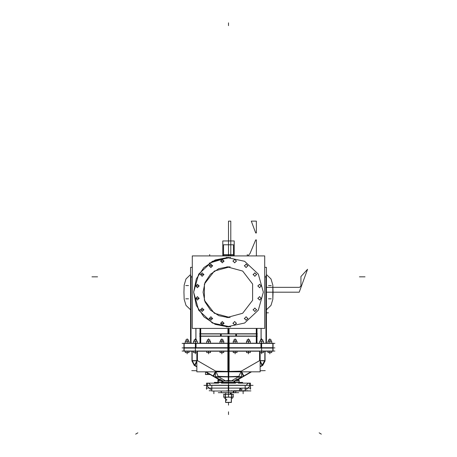 <?xml version="1.0" encoding="UTF-8"?>
<svg xmlns="http://www.w3.org/2000/svg" width="457" height="457" viewBox="0 0 457 457"><rect width="100%" height="100%" fill="white"/><g stroke="black" fill="none" stroke-linecap="round" stroke-linejoin="round"><path stroke-width="0.69" d="M220.52 333.793L236.48 333.793L236.48 336.226L220.52 336.226L220.52 333.793M261.61 347.96L272.835 347.96L261.61 348.068L261.61 341.282M272.829 343.201L227.849 343.201L227.849 348.068L272.829 348.063L273.086 343.201L272.829 348.068M195.39 343.304L184.165 343.304L195.39 343.201L195.39 341.282M184.171 348.068L195.39 348.068L195.39 343.201L183.914 343.201L183.914 348.068L184.171 343.201M264.82 360.836L260.164 360.727M195.39 352.553L195.39 351.193L195.39 352.553L195.39 351.193L195.39 352.553L195.39 351.193L184.171 351.193L184.171 347.737L229.151 347.737L229.151 351.193L195.39 351.193L195.39 347.737M261.61 352.553L261.61 351.193L227.849 351.193L227.849 347.737L273.086 347.737L273.086 351.193L261.61 351.193L261.61 352.553L261.61 347.737L272.835 347.84L261.61 347.84M192.174 351.193L191.929 360.79L196.836 360.647L192.18 360.647L196.836 360.647L192.18 360.647L192.174 351.193L191.929 360.984L194.191 365.269M194.425 365.114L192.18 360.836L196.836 360.836M205.473 371.821L206.804 372.512M229.123 351.193L229.123 371.821L228.323 371.821L228.294 376.831L218.315 376.608L225.45 380.875L228.294 380.498L225.45 380.875L228.294 380.498L225.45 380.875L218.315 376.608L228.209 376.819L228.22 371.821L196.836 371.821L196.836 352.581M228.706 380.498L231.55 380.875L238.685 376.608L228.791 376.819L238.685 376.608L228.791 376.819L238.685 376.608L231.55 380.875L238.685 376.608L231.55 380.875L228.706 380.498M264.826 351.193L265.071 360.79L264.826 351.193L265.071 360.79L260.164 360.647L264.82 360.647L260.164 360.647L264.82 360.647L264.826 351.193L264.82 360.984L265.077 351.193M207.764 374.529L205.513 374.529L205.513 371.844L207.444 372.878M214.339 382.555L242.661 382.555M214.424 383.132L214.424 382.389L242.604 382.389L242.576 383.132M228.546 385.228L245.22 385.228L228.546 385.228L228.546 391.026L245.22 391.026L228.546 391.026L228.546 385.228L228.546 391.026L211.78 391.026L228.454 391.026L228.546 385.228M211.78 385.228L228.454 385.228L211.78 385.228M233.498 391.026L233.087 392.746L235.435 392.746L236.058 391.026M220.942 391.026L221.565 392.746L233.698 392.746L234.173 391.026M236.994 380.338L236.994 379.853L235.778 379.853L238.223 379.864L236.92 379.687L238.217 379.687L238.217 380.338M235.778 380.338L235.778 379.693L236.994 379.796L236.994 378.636L236.994 379.693L238.217 379.796L235.778 379.687L237.074 379.687L237.074 380.338M218.783 379.687L221.222 379.687L218.783 379.796L221.222 379.693L221.222 380.338L221.222 379.687L221.222 380.338L221.194 379.853L218.783 379.853L221.234 379.864L218.783 379.853L221.222 379.853L218.783 379.853L218.783 380.338L218.783 379.796M223.776 394.271L225.232 394.271L225.232 397.167L223.776 397.167L223.799 394.271L223.776 397.167M231.768 397.167L231.768 394.271L233.224 394.271L233.201 397.167L225.232 397.167M196.607 341.236L196.613 339.751L194.162 339.985L196.613 339.974L196.613 341.236L196.613 339.974L194.174 339.974L194.174 341.236L194.174 339.751L196.613 339.974M209.837 339.751L209.837 341.236L209.809 339.974L207.387 339.985L209.837 339.974L209.837 341.236L209.837 339.974L207.398 339.974L207.398 341.236L207.404 339.751L209.837 339.974L207.398 339.757L207.398 341.236M223.09 339.751L223.09 341.236L223.107 339.985L220.645 339.985L223.096 339.974L223.096 341.236L223.096 339.974L220.657 339.974L220.657 341.236L220.657 339.751L223.096 339.751L220.657 339.757L220.657 341.236L220.657 339.751M233.904 339.751L233.904 341.236L233.904 339.751L236.343 339.974L233.904 339.751L233.904 341.236L233.904 339.751L236.343 339.751L236.343 341.236L236.343 339.974L233.893 339.985L236.343 339.974L236.343 341.236M249.596 339.751L249.596 341.236L249.613 339.985L247.151 339.985L249.602 339.974L249.602 341.236L249.602 339.985L249.602 341.236L249.602 339.985L247.163 339.974L247.163 341.236L247.163 339.751L249.602 339.751L247.163 339.757L247.163 341.236L247.163 339.751M260.393 341.236L260.393 339.751L262.826 339.751L262.821 341.236L262.838 339.985L260.376 339.985L262.826 339.974L262.826 341.236M268.693 339.751L271.07 339.751L271.07 341.236L271.07 339.985L268.619 339.985L271.081 339.985M188.37 339.859L185.988 339.751M185.93 341.236L185.93 339.751L188.381 339.985L185.93 339.974L185.93 341.236L185.93 339.859M185.93 339.974L188.381 339.985L188.37 341.236L188.37 339.974M242.604 383.132L242.604 382.389L242.604 383.132L242.604 382.555L242.604 383.132L242.604 382.555L214.396 382.555L242.604 382.555L214.396 382.555L214.396 383.132L214.396 382.389L242.604 382.395L214.396 382.395L214.396 383.132M222.125 382.343L235.132 382.343M262.826 339.757L260.387 339.751L262.826 339.974M271.07 339.751L268.63 339.751L268.636 341.236L268.63 339.751L271.07 339.974L271.07 341.236M228.5 317.598L218.772 315.661L210.523 310.149L205.01 301.9L203.074 292.172L205.01 282.443L210.523 274.194L218.772 268.682L228.5 266.745L218.772 268.682L210.523 274.194L205.01 282.443L203.074 292.172L205.01 301.9L210.523 310.149L218.772 315.661L228.5 317.598M228.5 327.001L215.173 324.35L203.873 316.798L196.321 305.499L193.671 292.172L196.321 278.844L203.873 267.545L215.173 259.993L228.5 257.342L215.173 259.993L203.873 267.545L196.321 278.844L193.671 292.172L196.321 305.499L203.873 316.798L215.173 324.35L228.5 327.001M230.688 257.411L212.362 261.307L198.709 274.131L193.671 292.172L198.709 310.212L212.362 323.036L230.688 326.932M226.312 257.411L244.638 261.307L258.291 274.131L263.329 292.172L258.291 310.212L244.638 323.036L226.312 326.932M230.094 266.797L214.339 271.052L204.422 284.014L204.422 300.329L214.339 313.291L230.094 317.546M226.906 266.797L242.661 271.052L252.578 284.014L252.578 300.329L242.661 313.291L226.906 317.546M232.95 261.255L234.681 259.342L236.418 261.255M236.418 260.918L234.681 262.826L232.95 260.918M232.95 323.425L234.681 321.517L236.418 323.425M236.418 323.088L234.681 324.996L232.95 323.088M244.375 318.695L246.106 316.781L247.843 318.695M247.843 318.352L246.106 320.266L244.375 318.352M253.121 309.949L254.852 308.041L256.588 309.949M256.588 309.612L254.852 311.52L253.121 309.612M257.851 298.524L259.587 296.616L261.318 298.524M261.318 298.187L259.587 300.095L257.851 298.187M257.851 286.156L259.587 284.248L261.318 286.156M261.318 285.819L259.587 287.727L257.851 285.819M253.121 274.731L254.852 272.823L256.588 274.731M256.588 274.394L254.852 276.302L253.121 274.394M244.375 265.991L246.106 264.077L247.843 265.991M247.843 265.648L246.106 267.562L244.375 265.648M224.05 261.255L222.319 259.342L220.582 261.255M220.582 260.918L222.319 262.826L224.05 260.918M212.625 265.991L210.894 264.077L209.157 265.991M209.157 265.648L210.894 267.562L212.625 265.648M203.879 274.731L202.148 272.823L200.412 274.731M200.412 274.394L202.148 276.302L203.879 274.394M199.149 286.156L197.413 284.248L195.682 286.156M195.682 285.819L197.413 287.727L199.149 285.819M199.149 298.524L197.413 296.616L195.682 298.524M195.682 298.187L197.413 300.095L199.149 298.187M203.879 309.949L202.148 308.041L200.412 309.949M200.412 309.612L202.148 311.52L203.879 309.612M212.625 318.695L210.894 316.781L209.157 318.695M209.157 318.352L210.894 320.266L212.625 318.352M224.05 323.425L222.319 321.517L220.582 323.425M220.582 323.088L222.319 324.996L224.05 323.088M195.39 351.187L184.165 351.187L195.39 351.09M228.277 385.337L211.78 385.337M226.929 399.875L226.581 400.246L226.238 399.875M226.238 399.921L226.581 399.549L226.929 399.921M184.165 299.284L185.993 305.379L190.575 309.789L185.993 305.379L184.165 299.284L185.993 305.379L190.575 309.789L185.993 305.379L184.165 299.284L185.993 305.379L190.575 309.789L185.993 305.379L184.165 299.284L185.993 305.379L190.575 309.789L185.993 305.379L184.165 299.284L183.92 292.172L184.165 299.284M266.425 309.789L271.007 305.379L272.835 299.284L273.08 292.172L272.835 285.059L271.007 278.964L266.425 274.554L271.007 278.964L272.835 285.059L271.007 278.964L266.425 274.554L271.007 278.964L272.835 285.059L271.007 278.964L266.425 274.554L271.007 278.964L272.835 285.059L271.007 278.964L266.425 274.554L271.007 278.964L272.835 285.059L273.08 292.172L272.835 285.059L272.835 299.284L273.08 292.172L272.835 299.284L273.08 292.172L272.835 299.284L273.08 292.172L272.835 299.284L271.007 305.379L266.425 309.789L271.007 305.379L272.835 299.284L271.007 305.379L266.425 309.789L271.007 305.379L272.835 299.284L271.007 305.379L266.425 309.789L271.007 305.379L272.835 299.284L271.007 305.379L266.425 309.789M190.575 274.554L185.993 278.964L184.165 285.059L183.92 292.172L184.165 285.059L183.92 292.172L184.165 285.059L183.92 292.172L184.165 285.059L183.92 292.172L184.165 285.059L185.993 278.964L190.575 274.554L185.993 278.964L184.165 285.059L185.993 278.964L190.575 274.554L185.993 278.964L184.165 285.059L185.993 278.964L190.575 274.554L185.993 278.964L184.165 285.059L185.993 278.964L190.575 274.554M182.137 347.897L274.863 347.897L182.137 347.897M182.137 343.373L274.863 343.373M191.032 275.851L191.032 343.201M190.575 277.342L192.277 276.725M266.425 277.342L264.723 276.725M265.968 275.851L265.968 343.201M266.425 343.201L266.425 267.368L264.723 267.368M261.136 328.394L261.136 339.751M261.05 339.751L261.056 328.394M227.94 343.201L227.94 336.226L227.94 343.201M227.94 333.793L227.94 328.394L227.94 333.793M257 343.201L257 328.394L257 343.201M228.5 328.394L228.5 333.793M256.32 333.964L256.32 336.055M228.5 336.226L228.5 343.201M256.44 343.201L256.44 328.394L256.44 343.201M256.268 343.201L256.268 336.226M256.268 333.793L256.268 328.394M229.06 343.201L229.06 336.226L229.06 343.201M229.06 333.793L229.06 328.394L229.06 333.793M200 343.201L200 328.394L200 343.201M200.68 333.964L200.68 336.055M200.56 343.201L200.56 328.394L200.56 343.201M195.95 339.751L195.944 328.394M195.864 339.751L195.864 328.394M200.732 328.394L200.732 333.793M200.732 336.226L200.732 343.201M190.575 343.201L190.575 267.368L192.277 267.368M199.566 336.055L257.434 336.055M200.275 336.226L221.222 336.226L221.222 333.793L200.275 333.793M220.822 333.964L220.822 336.055L220.822 333.964M199.566 333.964L257.434 333.964M236.178 333.896L220.822 333.804L236.178 333.896M256.725 336.226L235.778 336.226L235.778 333.793L256.725 333.793M236.178 333.964L236.178 336.055L236.178 333.964M264.723 255.949L192.277 255.949L192.277 328.394L264.723 328.394L264.723 255.949M220.577 261.084L224.056 261.084L220.577 261.084M209.152 265.82L212.631 265.82L209.152 265.82M200.406 274.566L203.891 274.566L200.406 274.566M195.676 285.991L199.155 285.991L195.676 285.991M195.676 298.352L199.155 298.352L195.676 298.352M200.406 309.777L203.891 309.777L200.406 309.777M209.152 318.523L212.631 318.523L209.152 318.523M220.577 323.259L224.056 323.259L220.577 323.259M228.5 257.342L209.215 263.169L228.5 257.342M273.08 351.033L273.08 343.373M272.835 343.373L272.835 351.033L272.835 343.373M228.5 343.373L228.5 351.033M260.958 347.897L260.958 343.373L260.958 347.897M195.39 348.068L229.151 348.068L229.151 343.201L195.39 343.201M196.042 347.897L196.042 343.373L196.042 347.897M183.92 351.033L183.92 343.373M184.165 343.373L184.165 347.897L184.165 343.373M197.453 360.836L197.453 351.193L197.453 360.647L197.453 351.193L197.453 360.647L215.698 371.135L227.877 371.404L215.544 371.135M228.5 371.415L228.5 351.193M194.688 365.309L196.836 360.881L194.596 365.212M213.568 376.162L215.424 372.472M215.527 372.289L215.79 371.821M216.058 371.347L197.184 360.487M196.836 361.099L194.688 365.263M213.202 375.962L215.824 377.493M215.961 377.545L218.115 376.774L215.961 377.545M215.533 371.821L215.441 376.654L228.791 376.945L228.78 371.821M228.791 376.934L241.559 376.654L241.576 371.821M228.209 376.945L228.22 371.821M241.176 377.493L243.798 375.962M243.432 376.162L241.582 372.261M262.398 365.263L260.164 360.881M259.913 360.436L241.033 371.295M227.877 351.193L227.877 371.821L260.164 371.821L260.164 352.581M229.123 371.404L241.302 371.135L259.547 360.647L241.302 371.135L229.123 371.404L241.302 371.135L259.547 360.647L259.547 351.193L259.547 360.647L241.302 371.135L229.123 371.404L241.559 371.13M259.547 351.193L259.547 360.727M265.071 351.193L265.071 360.63M274.863 351.033L182.137 351.033M272.829 351.193L272.829 347.737M184.171 347.737L184.171 351.193M184.165 351.033L184.165 347.897L184.165 351.033M191.923 351.193L191.923 360.984M191.929 351.193L191.929 360.63M191.923 360.63L194.848 365.691L196.836 366.834L194.174 365.303L194.316 365.052L196.836 366.503M194.191 365.274L191.923 360.79L194.705 365.617L196.836 361.738L194.711 365.611L196.836 366.543L194.962 365.469L196.836 361.738L194.962 365.457L196.836 366.543L194.962 365.469M192.186 360.482L194.596 365.234L192.18 360.893M194.688 365.292L195.105 365.543M192.18 360.642L194.453 365.132M225.118 380.972L222.125 381.104M219.668 379.687L206.05 371.821M207.604 372.969L207.604 374.369L207.604 372.969L210.026 374.369L207.604 372.969L207.604 374.369L207.604 372.969L210.026 374.369M210.157 374.529L218.115 379.121M222.211 381.321L223.039 381.818M217.949 376.711L215.807 377.459L217.943 376.711M218.086 376.711L215.881 377.499M222.125 380.864L228.294 381.092M228.294 376.722L228.294 381.109L228.706 381.109L228.706 376.722M218.115 380.338L218.115 376.328L228.214 376.699M228.5 371.821L228.5 382.338M228.786 376.699L238.885 376.328L238.862 380.715M235.132 380.852L228.706 381.092M233.961 381.818L234.789 381.321M241.193 377.459L239.057 376.711M231.882 380.972L235.132 380.955M237.332 379.687L250.95 371.821M260.164 366.503L262.684 365.052L262.826 365.303L260.164 366.834L262.147 365.691L260.164 366.834L262.147 365.691L265.077 360.63M260.164 366.543L262.289 365.611L260.164 361.738L262.289 365.611L260.164 366.543L262.038 365.469L260.164 361.738L262.038 365.457L260.164 366.543M251.527 371.821L238.885 379.121M264.814 360.482L261.895 365.543M264.82 360.893L262.404 365.234M218.115 379.127L210.146 374.529M207.444 372.969L205.461 371.821M194.853 365.691L196.836 366.834L194.853 365.691M207.444 374.523L205.513 374.523L207.444 374.466M205.353 374.369L210.186 374.369M210.186 374.529L207.444 374.529L207.444 372.809M234.864 381.446L235.132 381.298M238.885 379.127L251.539 371.821M228.5 390.912L228.5 385.342L228.5 390.912L228.5 385.342L228.5 390.912L228.5 385.342L253.092 385.342M228.5 385.342L203.908 385.342M245.22 385.337L228.723 385.337M239.628 389.238L240.371 388.124L241.107 389.238M233.761 390.741L247.78 390.741L233.761 390.741M211.78 390.741L209.22 390.741L211.78 390.741M226.272 390.912L250.87 390.912L226.272 390.912M206.216 388.124L250.784 388.124M218.257 392.654L238.743 392.654M230.345 392.746L230.345 394.271M230.471 394.271L230.471 392.746M230.591 392.746L230.591 394.271M231.396 398.213L232.596 398.213M225.604 398.213L224.404 398.213M231.51 390.678L231.391 390.975M245.026 390.678L245.043 390.975M228.277 385.228L228.277 391.026M228.723 385.228L228.723 391.026M241.085 390.804L241.085 389.107M241.039 389.17L241.039 390.741L241.039 389.17L239.559 389.17L239.559 390.741L239.559 389.17L239.559 390.741L239.559 389.17L241.039 389.17L241.039 390.741L241.039 389.17L239.559 389.17M239.605 389.107L239.605 390.804M250.407 383.132L250.407 389.301L250.407 383.132L238.388 383.132L250.407 383.132M235.601 383.132L221.399 383.132L235.601 383.132M218.612 383.132L206.593 383.132L206.593 389.301L206.593 383.132L218.612 383.132M211.842 389.187L211.842 385.342L211.842 389.187M210.917 385.342L208.826 383.252M245.158 385.342L245.158 389.187L245.158 385.342M210.157 389.187L211.905 389.187M210.985 385.337L208.832 383.183M208.895 383.252L207.369 383.252M207.438 383.183L207.438 386.462M210.311 389.181L207.438 386.314M245.095 389.187L246.843 389.187M249.562 386.314L246.689 389.181M249.562 386.462L249.562 383.183M249.631 383.252L248.105 383.252M248.168 383.183L246.015 385.337M236.92 379.864L236.92 380.338M235.818 379.767L238.177 379.767M235.092 380.378L239.12 380.378M238.822 382.389L238.822 380.338M236.96 382.389L236.96 380.338L238.862 380.338L238.862 382.389M236.994 380.378L236.994 382.389M235.132 382.389L235.132 380.338L237.034 380.338L237.034 382.389M235.166 382.389L235.166 380.338M222.188 380.378L217.88 380.378M218.914 382.389L218.914 380.338L222.125 380.338L222.125 382.389M221.091 382.389L221.091 380.338M221.051 382.389L221.051 380.378M218.96 380.378L218.96 382.389M218.977 382.389L218.977 380.338M217.88 382.389L217.88 380.338L218.914 380.338M217.903 380.378L217.903 382.389M222.102 380.378L222.102 382.389M221.028 382.389L221.028 380.338M239.12 382.389L238.885 380.338M239.097 380.378L239.097 382.389M233.39 394.328L223.61 394.328M225.392 394.271L225.392 397.167M225.358 394.328L225.358 397.11M231.768 394.271L225.232 394.271M231.642 397.11L231.642 394.328M231.608 394.271L231.608 397.167M233.224 394.271L233.224 397.167M233.39 397.11L223.61 397.11M231.288 397.167L231.288 402.44M225.712 397.167L225.712 402.44M231.396 397.167L231.396 402.44L225.604 402.44L225.604 397.167M231.396 402.337L225.604 402.337M193.562 351.193L193.562 352.581M195.43 351.193L195.43 352.581L193.528 352.581L193.528 351.193M197.258 351.193L197.258 352.581L195.356 352.581L195.356 351.193M197.224 351.193L197.224 352.581M197.293 352.553L193.494 352.553M194.174 339.751L196.613 339.757M196.613 339.859L194.174 339.859M206.793 351.193L206.793 352.581M208.655 351.193L208.655 352.581L206.753 352.581L206.753 351.193M208.62 352.553L208.62 351.193M210.483 351.193L210.483 352.581L208.581 352.581L208.581 351.193M210.448 351.193L210.448 352.581M210.523 352.553L206.718 352.553M209.837 339.859L207.398 339.859M220.046 351.193L220.046 352.581M221.913 351.193L221.913 352.581L220.011 352.581L220.011 351.193M221.874 352.553L221.874 351.193M223.741 351.193L223.741 352.581L221.839 352.581L221.839 351.193M223.702 351.193L223.702 352.581M223.776 352.553L219.971 352.553M223.096 339.859L220.657 339.859M233.298 351.193L233.298 352.581M235.161 351.193L235.161 352.581L233.259 352.581L233.259 351.193M235.127 352.553L235.127 351.193M236.989 351.193L236.989 352.581L235.087 352.581L235.087 351.193M236.955 351.193L236.955 352.581M237.029 352.553L233.224 352.553M236.343 339.859L233.904 339.859M246.552 351.193L246.552 352.581M248.419 351.193L248.419 352.581L246.517 352.581L246.517 351.193M248.38 352.553L248.38 351.193M250.247 351.193L250.247 352.581L248.345 352.581L248.345 351.193M250.208 351.193L250.208 352.581M250.282 352.553L246.477 352.553M249.602 339.859L247.163 339.859M259.776 351.193L259.776 352.581M261.644 351.193L261.644 352.581L259.742 352.581L259.742 351.193M263.472 351.193L263.472 352.581L261.57 352.581L261.57 351.193M263.438 351.193L263.438 352.581M263.506 352.553L259.707 352.553M262.826 339.859L260.387 339.859M268.025 351.193L268.025 352.581M269.887 351.193L269.887 352.581L267.985 352.581L267.985 351.193M269.853 352.553L269.853 351.193M271.715 351.193L271.715 352.581L269.813 352.581L269.813 351.193M271.681 351.193L271.681 352.581M271.755 352.553L267.951 352.553M271.07 339.859L268.63 339.859M188.975 351.193L188.975 352.581M185.319 351.193L185.319 352.581M187.187 351.193L187.187 352.581L185.285 352.581L185.285 351.193M187.147 352.553L187.147 351.193M189.015 351.193L189.015 352.581L187.113 352.581L187.113 351.193M185.245 352.553L189.049 352.553M185.245 341.282L189.049 341.282M188.975 343.201L188.975 341.236M187.113 343.201L187.113 341.236L189.015 341.236L189.015 343.201M187.147 341.282L187.147 343.201M185.285 343.201L185.285 341.236L187.187 341.236L187.187 343.201M185.319 343.201L185.319 341.236M267.951 341.282L271.755 341.282M271.681 343.201L271.681 341.236M269.813 343.201L269.813 341.236L271.715 341.236L271.715 343.201M269.853 341.282L269.853 343.201M267.985 343.201L267.985 341.236L269.887 341.236L269.887 343.201M268.025 343.201L268.025 341.236M259.707 341.282L263.506 341.282M263.438 343.201L263.438 341.236M261.57 343.201L261.57 341.236L263.472 341.236L263.472 343.201M259.742 343.201L259.742 341.236L261.644 341.236L261.644 343.201M259.776 343.201L259.776 341.236M246.477 341.282L250.282 341.282M250.208 343.201L250.208 341.236M248.345 343.201L248.345 341.236L250.247 341.236L250.247 343.201M248.38 341.282L248.38 343.201M246.517 343.201L246.517 341.236L248.419 341.236L248.419 343.201M246.552 343.201L246.552 341.236M233.224 341.282L237.029 341.282M236.955 343.201L236.955 341.236M235.087 343.201L235.087 341.236L236.989 341.236L236.989 343.201M235.127 341.282L235.127 343.201M233.259 343.201L233.259 341.236L235.161 341.236L235.161 343.201M233.298 343.201L233.298 341.236M219.971 341.282L223.776 341.282M223.702 343.201L223.702 341.236M221.839 343.201L221.839 341.236L223.741 341.236L223.741 343.201M221.874 341.282L221.874 343.201M220.011 343.201L220.011 341.236L221.913 341.236L221.913 343.201M220.046 343.201L220.046 341.236M206.718 341.282L210.523 341.282M210.448 343.201L210.448 341.236M208.581 343.201L208.581 341.236L210.483 341.236L210.483 343.201M208.62 341.282L208.62 343.201M206.753 343.201L206.753 341.236L208.655 341.236L208.655 343.201M206.793 343.201L206.793 341.236M193.494 341.282L197.293 341.282M197.224 343.201L197.224 341.236M195.356 343.201L195.356 341.236L197.258 341.236L197.258 343.201M193.528 343.201L193.528 341.236L195.43 341.236L195.43 343.201M193.562 343.201L193.562 341.236M268.459 298.798L271.247 298.798L268.459 298.798M271.247 285.545L268.459 285.545L271.247 285.545M188.541 285.545L185.753 285.545L188.541 285.545M185.753 298.798L188.541 298.798L185.753 298.798M223.513 244.803L233.487 244.803L233.487 255.949L233.487 244.803L233.487 255.949L233.487 244.803L223.513 244.803L233.487 244.803L223.513 244.803L223.513 255.949L223.513 244.803M234.184 255.949L234.184 240.97L222.816 240.97L222.816 255.949L222.816 240.97L222.816 255.949L222.816 240.97L234.184 240.97L222.816 240.97L234.184 240.97L234.184 255.949M223.513 255.052L233.487 255.052L233.487 254.703L223.513 254.703L223.513 255.052L233.487 255.052L233.487 254.703L223.513 254.703L223.513 255.052L233.487 255.052L233.487 254.703L223.513 254.703L223.513 255.052L233.487 255.052L233.487 254.703L223.513 254.703L223.513 255.052M266.425 312.811L268.408 312.811L266.425 312.811M299.552 287.339L266.425 287.339L299.552 287.339L266.425 287.339L299.552 287.339L266.425 287.339L299.552 287.339L266.425 287.339L299.552 287.339L300.946 285.945L299.552 287.339M266.425 292.172L299.221 292.172L307.538 269.316L300.946 276.559L300.946 285.945L300.946 276.559L300.946 285.945L300.946 276.559L300.946 285.945L300.946 276.559L300.946 285.945L300.946 276.559L307.538 269.316L300.946 276.559L307.538 269.316L300.946 276.559L307.538 269.316L300.946 276.559L307.538 269.316L299.221 292.172L307.538 269.316L299.221 292.172L307.538 269.316L299.221 292.172L307.538 269.316L299.221 292.172L266.425 292.172M230.762 221.119L228.5 221.119L228.5 255.949L228.5 221.119L228.5 255.949L228.5 221.119L228.5 255.949L228.5 221.119L228.5 255.949L228.5 221.119L230.762 221.119L228.5 221.119L230.762 221.119L228.5 221.119L230.762 221.119L228.5 221.119L230.762 221.119L230.762 255.949L230.762 221.119M91.983 276.845L97.547 276.845M256.371 221.119L251.276 221.119L255.72 232.967L256.371 232.961L256.371 221.119L251.276 221.119L255.72 232.967L256.371 232.961L256.371 221.119L251.276 221.119L255.72 232.967L256.371 232.961L256.371 221.119L251.276 221.119L255.72 232.967L256.371 232.961L256.371 221.119L251.276 221.119L255.72 232.967L256.371 232.961L256.371 221.119L251.276 221.119L255.72 232.967L256.371 232.961L256.371 221.119L251.276 221.119L255.72 232.967L256.371 232.961L256.371 221.119L251.276 221.119L255.72 232.967L256.371 232.961L256.371 221.119M256.371 255.949L256.371 239.925L255.72 239.925L249.968 253.555L247.877 255.949L249.968 253.555L247.877 255.949L249.968 253.555L247.877 255.949L249.968 253.555L247.877 255.949L249.968 253.555L255.72 239.925L249.968 253.555L255.72 239.925L249.968 253.555L255.72 239.925L249.968 253.555L255.72 239.925L256.371 239.925L255.72 239.925L256.371 239.925L255.72 239.925L256.371 239.925L255.72 239.925L256.371 239.925L256.371 255.949M359.453 276.845L365.017 276.845M209.694 255.949L209.694 254.555M247.306 255.949L247.306 254.555M197.453 351.193L197.453 360.647L215.698 371.135L227.877 371.404M215.304 371.821L213.202 375.951M218.183 376.328L216.018 371.821M218.315 376.608L228.209 376.819L218.315 376.608L225.45 380.875L218.315 376.608M240.982 371.821L238.817 376.328M238.885 376.774L241.039 377.545M243.798 375.951L241.696 371.821M262.809 365.269L265.066 360.984M197.453 360.647L215.698 371.135L197.453 360.647M191.774 370.61L196.836 370.718M260.164 370.718L265.226 370.61M218.172 376.522L225.592 380.961M135.666 434.15L137.848 432.848M231.408 380.961L238.828 376.522M262.295 365.617L262.032 365.463M321.334 434.15L319.152 432.848M228.5 385.228L228.5 382.389M233.847 391.026L233.424 392.654M240.319 389.17L242.29 389.17M228.5 22.85L228.5 25.638L228.5 22.85M228.5 411.791L228.5 414.579L228.5 411.791M243.13 391.026L243.13 393.7L243.13 391.026M228.5 391.026L228.5 393.7L228.5 391.026M213.87 391.026L213.87 393.7L213.87 391.026M220.006 378.636L220.006 379.687L220.006 378.636M228.5 394.271L228.5 397.167L228.5 394.271M228.5 402.44L228.5 405.125L228.5 402.44M195.39 352.581L195.39 353.821L195.39 352.581M195.39 338.757L195.39 339.751L195.39 338.757M208.62 352.581L208.62 353.821L208.62 352.581M208.62 338.757L208.62 339.751L208.62 338.757M221.874 352.581L221.874 353.821L221.874 352.581M221.874 338.757L221.874 339.751L221.874 338.757M235.127 352.581L235.127 353.821L235.127 352.581M235.127 338.757L235.127 339.751L235.127 338.757M248.38 352.581L248.38 353.821L248.38 352.581M248.38 338.757L248.38 339.751L248.38 338.757M261.61 352.581L261.61 353.821L261.61 352.581M261.61 338.757L261.61 339.751L261.61 338.757M269.853 352.581L269.853 353.821L269.853 352.581M269.853 338.757L269.853 339.751L269.853 338.757M268.63 339.974L268.63 341.236M187.147 352.581L187.147 353.821L187.147 352.581M187.147 338.757L187.147 339.751L187.147 338.757M245.22 389.301L245.22 391.026L245.22 389.301M211.78 389.301L211.78 391.026L211.78 389.301M231.288 392.746L231.288 394.271L231.288 392.746M225.712 392.746L225.712 394.271L225.712 392.746M218.783 379.864L218.783 380.338L218.783 379.864M194.174 339.985L194.174 341.236M233.904 339.985L233.904 341.236L233.904 339.985M188.37 339.751L188.37 341.236"/></g></svg>
